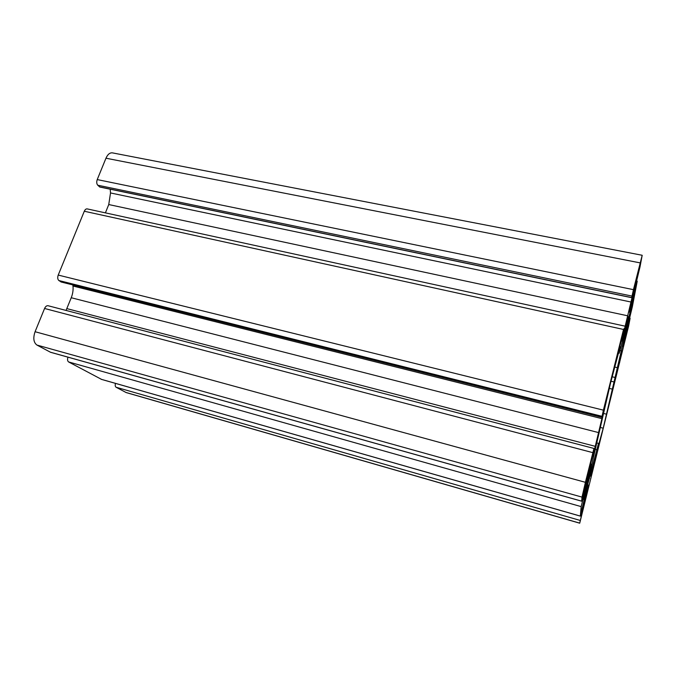 <?xml version="1.0" encoding="UTF-8"?>
<svg xmlns="http://www.w3.org/2000/svg" width="676" height="676" viewBox="0 0 676 676"><rect width="100%" height="100%" fill="white"/><g stroke="black" fill="none" stroke-linecap="round" stroke-linejoin="round"><path stroke-width="1.01" d="M628.646 325.933L579.712 523.19L588.5 485.055L584.799 497.147L580.329 516.118L581.174 506.611L590.807 466.753L591.111 464.099L586.734 479.537L581.656 501.186L582.011 497.105L585.408 482.309L593.95 448.45L588.576 471.164L595.269 446.337L606.076 401.189L601.834 417.337L603.398 410.155L623.525 329.457L619.013 349.12L624.573 328.705L635.339 283.793L631.663 297.693L633.446 289.658L642.192 255.275L639.995 266.935L630.37 306.727L629.415 312.168L632.229 302.502L637.24 281.174L632.313 306.904L623.771 342.174L623.018 346.408L625.689 336.986L630.116 318.252L628.646 325.933M603.203 428.204L597.99 447.073L598.522 443.372L583.726 499.615L610.69 382.439L619.605 348.858L620.281 346.788L619.191 353.252L620.796 347.515L632.068 304.808L603.203 428.204L600.727 427.578M579.712 523.19L126.235 392.595L116.061 387.23C115.19 386.596 114.996 385.312 115.478 383.376M101.535 379.371L68.614 361.939C67.465 361.077 67.245 359.48 67.963 357.165M581.656 501.186L50.582 352.289L36.927 345.056C33.563 342.521 32.947 338.068 35.076 331.722L44.574 308.476C45.52 306.448 46.678 305.527 48.072 305.729L593.95 448.45M66.054 310.428L71.242 297.736C72.788 293.79 73.371 289.877 72.991 286.016L72.864 284.926M61.246 281.976L58.88 280.54C57.604 279.374 57.392 277.549 58.221 275.073L84.297 211.242C85.075 209.535 86.038 208.757 87.204 208.901L624.455 326.026M105.405 212.872L108.751 204.549L110.518 192.956L110.205 189.196M631.663 297.693L99.803 187.032L97.75 185.216C96.609 183.83 96.44 181.954 97.234 179.579L105.971 158.209C107.687 154.365 109.842 152.582 112.419 152.869L642.192 255.275M621.937 341.16L627.979 316.545L621.937 341.16M616.258 372.873L621.65 350.895L616.258 372.873M582.357 510.464L581.85 510.321M590.596 476.149L596.24 453.266L590.596 476.149M593.19 456.621L599.536 430.908L593.19 456.621M612.042 376.76L614.907 377.436M614.509 366.992L617.196 367.617M618.413 353.075L619.191 353.252M595.438 449.43L596.781 449.785M597.035 442.991L598.522 443.372M603.533 413.442L606.676 414.227M619.157 362.581L619.63 362.691M619.393 361.618L619.816 361.711M609.313 388.404L612.515 389.173M628.655 320.838L629.381 320.999M627.869 324.218L628.545 324.37M627.413 326.153L628.097 326.305M626.61 329.592L627.429 329.77M624.928 336.817L625.689 336.986M635.558 283.903L636.454 284.089M634.688 287.655L635.524 287.824M634.173 289.869L635.009 290.046M633.167 294.178L634.181 294.39M631.299 302.307L632.229 302.502M105.971 158.209L640.121 262.88M97.234 179.579L633.446 289.658M97.75 185.216L631.959 296.071M99.507 186.872L631.68 297.584M110.518 192.956L631.097 302.045M108.751 204.549L627.784 315.819M623.982 328.578L624.573 328.705M621.371 339.115L621.835 339.225M84.297 211.242L623.525 329.457M58.221 275.073L603.398 410.155M58.88 280.54L601.986 416.298M60.84 281.875L601.834 417.295M72.991 286.016L602.046 418.681M71.242 297.736L598.691 432.615M66.865 308.619L595.269 446.337M591.694 458.142L592.176 458.269M44.574 308.476L592.81 452.641M35.076 331.722L585.408 482.309M36.927 345.056L582.011 497.105M50.277 352.171L581.656 501.144M590.3 466.617L590.807 466.753M588.306 473.817L589.252 474.07M584.478 489.618L585.593 489.931M583.227 495.28L583.87 495.457M582.839 496.826L583.464 496.995M581.732 500.992L582.416 501.186M68.614 361.939L581.174 506.611M101.079 379.244L580.329 516.084M586.422 491.165L587.14 491.368M582.915 505.031L583.903 505.31M581.842 510.329L582.349 510.481M581.495 511.74L581.985 511.876M580.54 515.458L581.056 515.611M116.061 387.23L579.949 520.368M125.778 392.41L579.704 523.123M595.159 459.249L595.581 459.359M595.007 459.866L595.488 459.993M610.977 381.23L614.104 381.965M619.951 350.548L621.354 350.869M623.061 338.439L624.286 338.71M630.285 310.968L630.733 311.07M588.635 477.881L589.633 478.152M591.128 467.099L592.387 467.437M619.613 362.843L619.123 362.733M630.116 318.252L629.297 318.075M637.24 281.174L636.234 280.971M601.834 417.337L61.034 281.968M583.878 495.44L583.227 495.263M580.329 516.118L101.299 379.329M595.48 460.06L594.99 459.925"/></g></svg>
